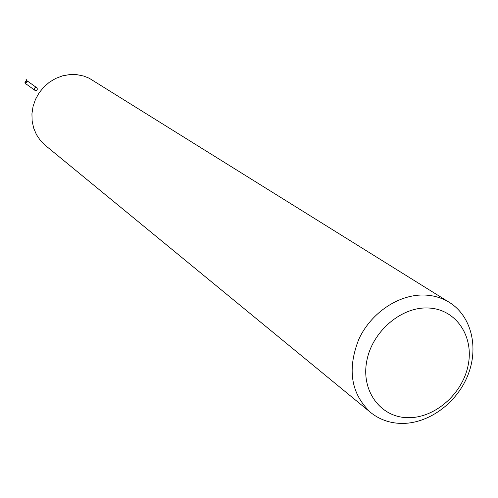 <?xml version="1.0" encoding="UTF-8"?>
<svg xmlns="http://www.w3.org/2000/svg" width="498" height="498" viewBox="0 0 498 498"><rect width="100%" height="100%" fill="white"/><g stroke="black" fill="none" stroke-linecap="round" stroke-linejoin="round"><path stroke-width="0.75" d="M370.537 412.406L45.287 145.36L40.35 140.43L36.429 134.591L33.659 128.048L32.14 121.02L31.934 113.743L33.055 106.466L35.458 99.438L39.074 92.914L43.768 87.106L49.377 82.22L55.714 78.429L62.555 75.852L69.664 74.582L76.798 74.65L83.732 76.057L89.173 78.217L449.426 302.429C471.525 316.162 479.101 347.766 467.703 375.66C456.436 403.604 427.857 424.172 400.828 423.418C389.28 423.039 379.183 419.372 370.537 412.406C350.829 393.576 346.975 369.074 358.971 338.901C371.514 312.016 400.087 293.478 425.908 295.096C434.567 295.644 442.405 298.09 449.426 302.429M36.037 87.449L37.132 88.127L37.325 89.254L36.696 90.25L35.588 90.568L34.493 89.883L34.306 88.756L34.928 87.766L36.037 87.449M428.909 308.032C456.205 309.401 474.202 336.443 468.126 365.32C462.437 394.223 434.343 418.581 407.408 417.673C380.391 417.2 360.944 390.868 366.758 361.087C372.168 331.295 401.705 306.22 428.909 308.032M27.975 81.124L27.297 81.143L28.274 81.678L27.645 81.516L25.753 82.855L25.703 83.994L24.962 82.494L25.597 81.579L25.821 82.382M25.597 81.572L26.873 81.099L28.062 81.591M27.334 81.454L27.726 81.093L28.299 81.691M27.06 81.448C25.566 78.665 25.647 78.566 27.29 81.143L26.96 81.274M26.276 84.087L25.896 83.801M26.226 84.056L34.879 90.3M25.018 83.216L25.765 83.932M25.771 83.925L26.469 84.23M26.064 81.28L26.07 81.927M24.962 82.494L25.908 83.751M28.268 81.672L36.74 87.71M26.873 81.099L27.29 81.143"/></g></svg>

